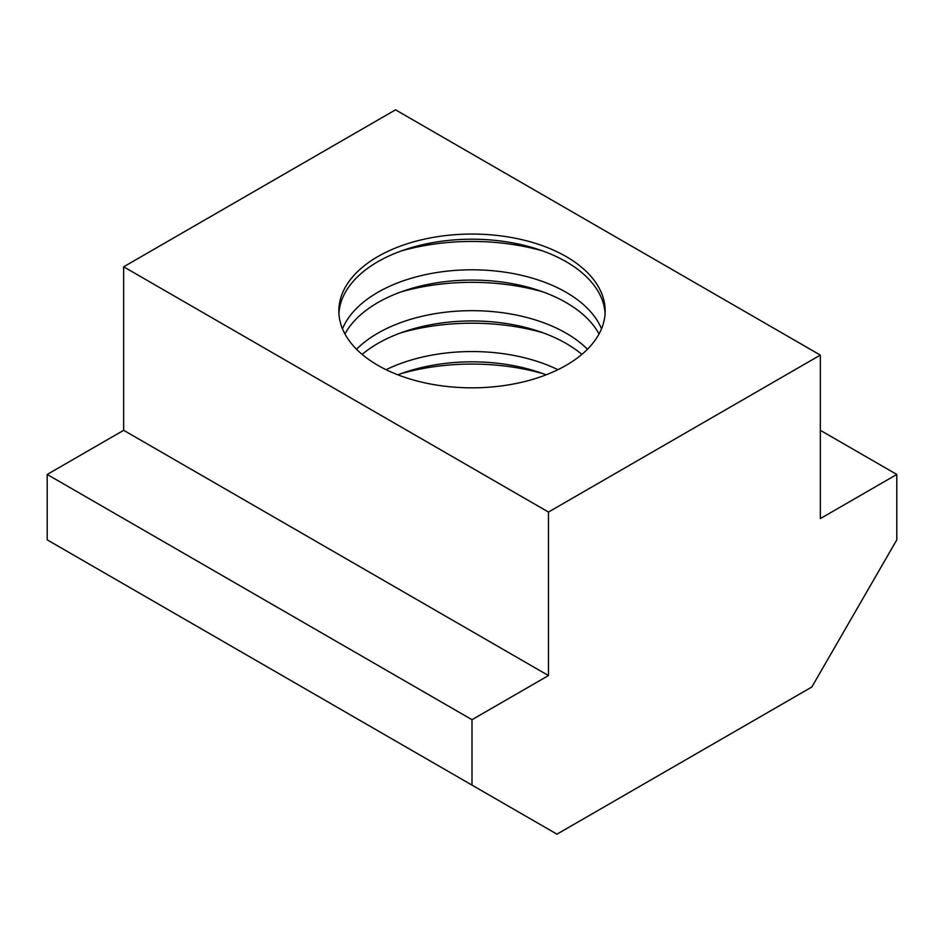 <?xml version="1.0" encoding="UTF-8"?>
<svg xmlns="http://www.w3.org/2000/svg" width="944" height="944" viewBox="0 0 944 944"><rect width="100%" height="100%" fill="white"/><g stroke="black" fill="none" stroke-linecap="round" stroke-linejoin="round"><path stroke-width="1.42" d="M362.13 354.389A133.163 76.889 180 0 1 566.164 343.474A133.163 76.889 180 0 1 581.87 354.389M587.463 349.256A133.163 76.889 0 0 0 566.164 333.197A133.163 76.889 0 0 0 356.537 349.256M344.938 333.952A133.163 76.889 180 0 1 566.164 302.599A133.163 76.889 180 0 1 599.062 333.952M601.517 328.819A133.163 76.889 0 0 0 566.164 292.321A133.163 76.889 0 0 0 435.786 272.698A133.163 76.889 0 0 0 342.483 328.819M338.908 313.514A133.163 76.889 180 0 1 423.101 244.579A133.163 76.889 180 0 1 566.164 261.724A133.163 76.889 180 0 1 605.092 313.514M566.164 256.579A133.163 76.889 180 0 1 605.163 310.942A133.163 76.889 180 0 1 522.964 381.978A133.163 76.889 180 0 1 377.836 365.316A133.163 76.889 180 0 1 338.837 310.942A133.163 76.889 180 0 1 421.036 239.918A133.163 76.889 180 0 1 566.164 256.579M397.908 374.827A133.163 76.889 180 0 1 546.092 374.827M557.916 369.694A133.163 76.889 0 0 0 386.084 369.694M472 719.706L548.464 675.562L548.464 512.061L820.336 355.097L820.336 518.598L896.8 474.454L896.8 539.85L811.84 687.008L556.96 834.166L472 785.113L472 719.706L47.2 474.454L47.2 539.85L472 785.113M896.8 474.454L820.336 430.311M820.336 355.097L395.536 109.834L123.664 266.798L123.664 430.311L47.2 474.454M548.464 512.061L123.664 266.798M548.464 675.562L123.664 430.311M542.8 332.725A160.197 92.488 0 0 0 401.2 332.725M542.8 250.974A160.197 92.488 0 0 0 401.2 250.974M542.8 291.849A160.197 92.488 0 0 0 401.2 291.849M542.8 373.6A160.197 92.488 0 0 0 401.2 373.6"/></g></svg>
